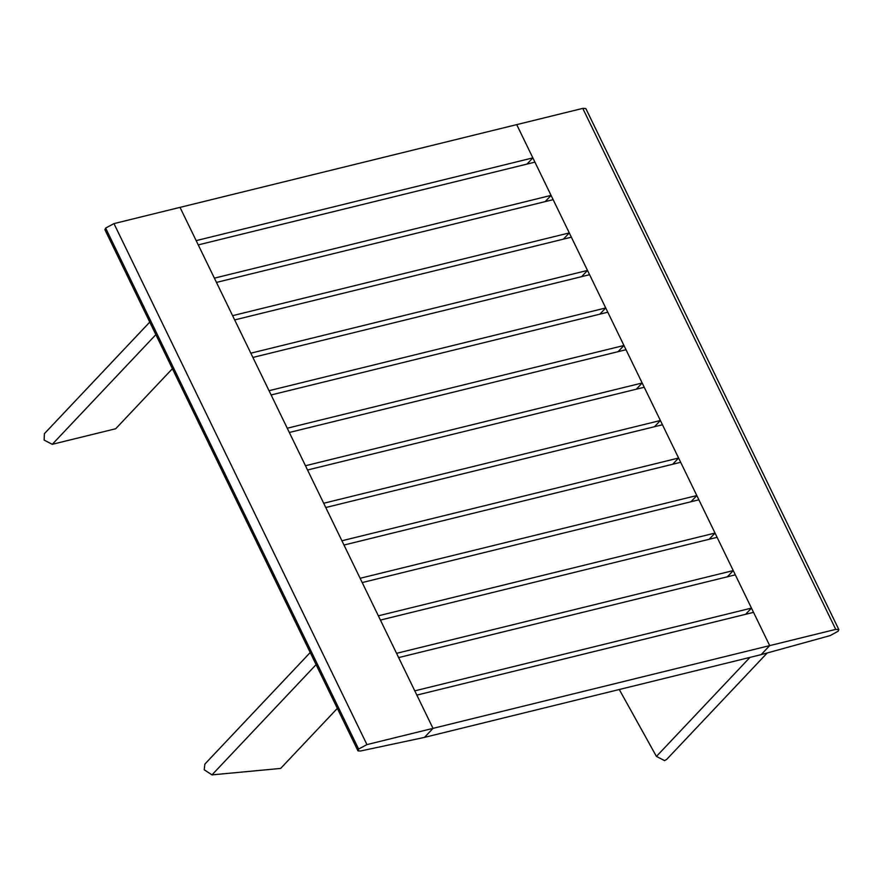 <?xml version="1.0" encoding="UTF-8"?>
<svg xmlns="http://www.w3.org/2000/svg" width="883" height="883" viewBox="0 0 883 883"><rect width="100%" height="100%" fill="white"/><g stroke="black" fill="none" stroke-linecap="round" stroke-linejoin="round"><path stroke-width="1.32" d="M337.35 708.387L280.639 768.431L211.986 774.877L204.216 769.766L204.856 764.093L310.22 652.526M767.217 652.967L666.687 759.413L664.568 760.616L656.433 756.422L619.281 689.513M357.891 750.705L104.911 229.712L105.629 228.079L113.962 223.609L180.022 207.373L196.169 240.629L532.857 157.88L516.71 124.624L180.022 207.373L433.001 728.365L424.491 737.382L761.179 654.634L830.175 635.594L838.133 631.224L838.839 629.59L835.748 629.38L769.689 645.616L761.179 654.634L769.689 645.616L433.001 728.365L424.491 737.382L360.617 750.991L358.012 750.87L358.608 749.071L366.942 744.601L433.001 728.365L416.853 695.109L753.541 612.361L769.689 645.616L516.71 124.624L583.244 108.278L585.859 108.598L838.839 629.59M526.985 164.095L532.857 157.88M198.245 244.889L214.392 278.145L551.069 195.397L534.921 162.141L198.245 244.889M545.208 201.611L551.069 195.397M216.456 282.405L232.604 315.661L569.292 232.913L553.144 199.657L216.456 282.405M563.42 239.127L569.292 232.913M234.679 319.922L250.827 353.178L587.504 270.43L571.356 237.185L234.679 319.922M581.643 276.644L587.504 270.43M252.891 357.449L269.039 390.694L605.727 307.957L589.579 274.701L252.891 357.449M599.855 314.171L605.727 307.957M271.114 394.966L287.262 428.222L623.95 345.474L607.802 312.218L271.114 394.966M618.078 351.688L623.95 345.474M289.326 432.482L305.474 465.738L642.162 382.99L626.014 349.734L289.326 432.482M636.29 389.204L642.162 382.99M307.549 469.999L323.697 503.255L660.385 420.507L644.237 387.251L307.549 469.999M654.513 426.721L660.385 420.507M325.772 507.515L341.92 540.771L678.597 458.023L662.449 424.767L325.772 507.515M672.736 464.237L678.597 458.023M343.984 545.032L360.132 578.288L696.819 495.551L680.672 462.295L343.984 545.032M690.947 501.765L696.819 495.551M362.207 582.559L378.354 615.815L715.031 533.067L698.883 499.811L362.207 582.559M709.17 539.281L715.031 533.067M380.418 620.076L396.566 653.332L733.254 570.584L717.106 537.328L380.418 620.076M727.382 576.798L733.254 570.584M398.641 657.592L414.789 690.848L751.466 608.1L735.318 574.844L398.641 657.592M745.605 614.314L751.466 608.1M172.406 368.697L115.695 428.741L52.285 444.315L44.15 440.12L44.404 433.663L149.768 322.096M316.103 664.634L211.986 774.877M656.433 756.422L749.965 657.394M52.285 444.315L155.861 334.646M366.942 744.601L113.962 223.609M358.608 749.071L105.629 228.079M835.748 629.38L582.769 108.388"/></g></svg>

